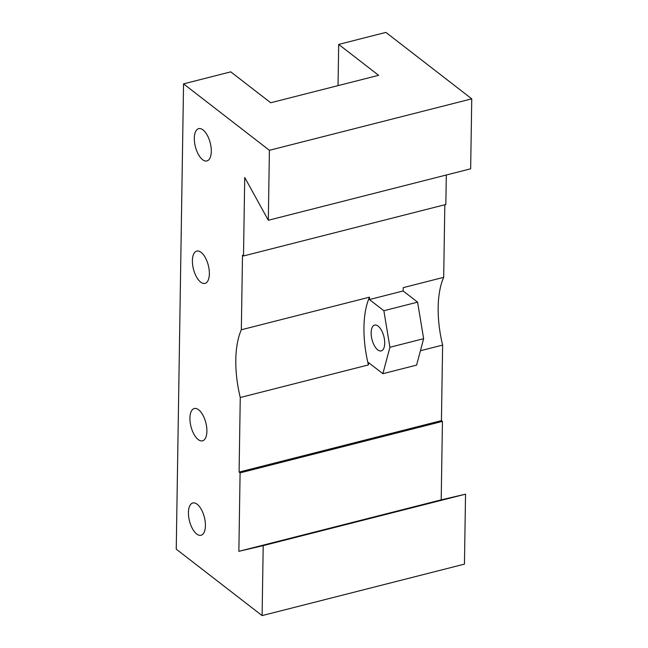 <?xml version="1.0" encoding="UTF-8"?>
<svg xmlns="http://www.w3.org/2000/svg" width="648" height="648" viewBox="0 0 648 648"><rect width="100%" height="100%" fill="white"/><g stroke="black" fill="none" stroke-linecap="round" stroke-linejoin="round"><path stroke-width="0.97" d="M240.262 397.516A78.392 36.077 75.7 0 1 235.807 359.778A78.392 36.077 75.7 0 1 241.331 329.767L242.498 255.191L243.502 255.96L244.733 177.495L268.312 220.271L269.406 150.304L183.554 83.867L176.248 549.164L262.1 615.6L263.201 545.632L238.861 551.327L441.199 499.859L442.438 421.394L240.092 472.862L239.096 472.092L240.262 397.516L368.412 364.921L368.453 362.532L382.879 373.694L389.91 347.271L383.867 310.724L369.441 299.554L369.481 297.173A78.392 36.077 -104.3 0 0 363.957 327.183A78.392 36.077 -104.3 0 0 368.412 364.921M384.718 343.254A13.325 6.132 -104.3 0 0 381.461 330.278A13.325 6.132 -104.3 0 0 374.649 325.085A13.325 6.132 -104.3 0 0 371.142 332.74A13.325 6.132 -104.3 0 0 374.406 345.716A13.325 6.132 -104.3 0 0 381.218 350.908A13.325 6.132 -104.3 0 0 384.718 343.254M205.416 525.698A16.662 7.663 -104.3 0 0 201.342 509.482A16.662 7.663 -104.3 0 0 192.821 502.986A16.662 7.663 -104.3 0 0 188.438 512.568A16.662 7.663 -104.3 0 0 192.513 528.784A16.662 7.663 -104.3 0 0 201.034 535.272A16.662 7.663 -104.3 0 0 205.416 525.698M206.898 431.236A16.662 7.663 -104.3 0 0 202.824 415.02A16.662 7.663 -104.3 0 0 194.303 408.532A16.662 7.663 -104.3 0 0 189.929 418.106A16.662 7.663 -104.3 0 0 193.995 434.322A16.662 7.663 -104.3 0 0 202.516 440.818A16.662 7.663 -104.3 0 0 206.898 431.236M209.369 273.812A16.662 7.663 -104.3 0 0 205.294 257.588A16.662 7.663 -104.3 0 0 196.781 251.1A16.662 7.663 -104.3 0 0 192.399 260.674A16.662 7.663 -104.3 0 0 196.474 276.89A16.662 7.663 -104.3 0 0 204.987 283.387A16.662 7.663 -104.3 0 0 209.369 273.812M211.297 151.365A16.662 7.663 -104.3 0 0 207.222 135.149A16.662 7.663 -104.3 0 0 198.701 128.652A16.662 7.663 -104.3 0 0 194.319 138.227A16.662 7.663 -104.3 0 0 198.393 154.451A16.662 7.663 -104.3 0 0 206.915 160.939A16.662 7.663 -104.3 0 0 211.297 151.365M243.502 255.96L445.84 204.493L446.31 175.001M238.861 551.327L240.092 472.862M183.554 83.867L230.769 71.855L270.702 102.757L378.618 75.314L338.685 44.412L338.037 85.633M338.685 44.412L385.9 32.4L471.752 98.836L470.651 168.812L268.312 220.271M262.1 615.6L464.446 564.133L465.539 494.165L441.199 499.859M263.201 545.632L465.539 494.165M269.406 150.304L471.752 98.836M442.438 421.394L441.434 420.625L442.625 345.092A78.392 36.077 75.7 0 1 443.686 277.344L444.828 204.752M383.867 310.724L417.587 302.146L403.169 290.976L403.218 287.639L443.686 277.344M369.441 299.554L403.169 290.976M382.879 373.694L416.599 365.116L423.638 338.693L417.587 302.146M389.91 347.271L423.638 338.693M369.481 297.173L241.331 329.767M420.43 350.738L442.625 345.092M239.096 472.092L441.434 420.625"/></g></svg>
